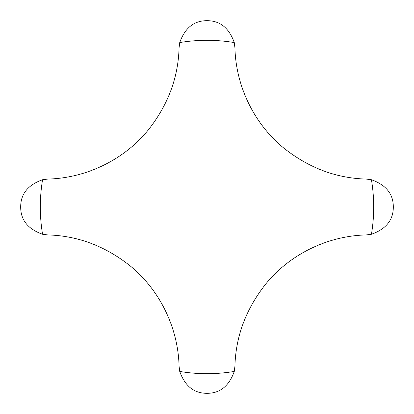 <?xml version="1.0" encoding="UTF-8"?>
<svg xmlns="http://www.w3.org/2000/svg" width="414" height="414" viewBox="0 0 414 414"><rect width="100%" height="100%" fill="white"/><g stroke="black" fill="none" stroke-linecap="round" stroke-linejoin="round"><path stroke-width="0.62" d="M371.441 179.728L366.142 179.065C336.318 178.253 308.932 167.975 283.983 148.233C254.175 124.029 235.856 86.19 234.935 47.858L234.272 42.559C228.999 27.873 219.906 20.586 207 20.7C194.094 20.586 185.001 27.873 179.728 42.559L179.065 47.858C178.253 77.682 167.975 105.068 148.233 130.017C124.029 159.825 86.19 178.144 47.858 179.065L42.559 179.728C27.873 185.001 20.586 194.094 20.7 207C20.586 219.906 27.873 228.999 42.559 234.272L47.858 234.935C77.682 235.747 105.068 246.025 130.017 265.767C159.825 289.971 178.144 327.81 179.065 366.142L179.728 371.441C185.001 386.127 194.094 393.414 207 393.3C219.906 393.414 228.999 386.127 234.272 371.441L234.935 366.142C235.747 336.318 246.025 308.932 265.767 283.983C289.971 254.175 327.81 235.856 366.142 234.935L371.441 234.272C386.127 228.999 393.414 219.906 393.3 207C393.414 194.094 386.127 185.001 371.441 179.728A166.692 166.692 0 0 1 371.441 234.272M234.272 42.559A166.692 166.692 0 0 0 179.728 42.559M42.559 179.728A166.692 166.692 0 0 0 42.559 234.272M179.728 371.441A166.692 166.692 0 0 0 234.272 371.441"/></g></svg>
